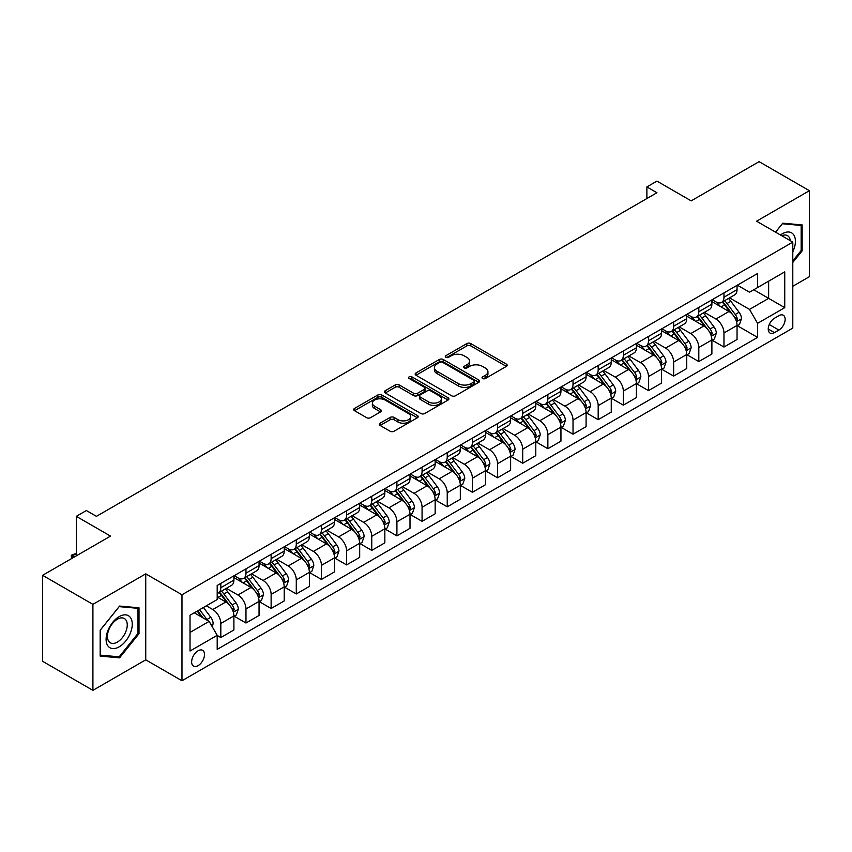 <?xml version="1.0" encoding="UTF-8"?>
<svg xmlns="http://www.w3.org/2000/svg" width="852" height="852" viewBox="0 0 852 852"><rect width="100%" height="100%" fill="white"/><g stroke="black" fill="none" stroke-linecap="round" stroke-linejoin="round"><path stroke-width="1.28" d="M482.615 378.512A1.96 1.129 0 0 0 485.374 378.512L506.365 366.392A2.79 1.608 0 0 0 507.185 365.252A2.79 1.608 0 0 0 506.365 364.113L470.805 343.58A2.79 1.608 0 0 0 466.853 343.58L445.862 355.699A1.96 1.129 0 0 0 445.298 356.498A1.96 1.129 0 0 0 445.862 357.297A1.96 1.129 0 0 0 448.631 357.297L451.347 355.731A8.935 5.165 0 0 1 463.989 355.731L466.96 357.435A8.935 5.165 0 0 1 469.569 361.088A8.935 5.165 0 0 1 466.96 364.741L464.233 366.307A1.96 1.129 0 0 0 463.669 367.105A1.96 1.129 0 0 0 464.233 367.904A1.96 1.129 0 0 0 467.002 367.904L469.718 366.339A8.935 5.165 0 0 1 482.36 366.339L485.331 368.043A8.935 5.165 0 0 1 487.94 371.696A8.935 5.165 0 0 1 485.331 375.349L482.615 376.914A1.96 1.129 0 0 0 482.04 377.713A1.96 1.129 0 0 0 482.615 378.512L482.615 376.914M198.069 665.657A9.106 5.261 120 0 0 204.022 657.627A9.106 5.261 120 0 0 202.627 650.332A9.106 5.261 120 0 0 198.069 650.779A9.106 5.261 120 0 0 192.126 658.809A9.106 5.261 120 0 0 193.521 666.104A9.106 5.261 120 0 0 198.069 665.657M380.13 423.188A2.79 1.608 0 0 0 379.31 424.328A2.79 1.608 0 0 0 380.13 425.467L390.109 431.229A2.79 1.608 0 0 0 394.061 431.229L417.373 417.768A2.79 1.608 0 0 0 418.183 416.628A2.79 1.608 0 0 0 417.373 415.488L381.813 394.966A2.79 1.608 0 0 0 377.862 394.966L354.549 408.417A2.79 1.608 0 0 0 353.729 409.556A2.79 1.608 0 0 0 354.549 410.696L366.594 417.661A2.79 1.608 0 0 0 370.545 417.661L380.524 411.899A2.79 1.608 0 0 0 381.345 410.76A2.79 1.608 0 0 0 380.524 409.62L374.55 406.17A7.476 4.313 0 0 1 372.367 403.113A7.476 4.313 0 0 1 376.978 399.13A7.476 4.313 0 0 1 385.115 400.067L408.534 413.582A7.476 4.313 0 0 1 410.717 416.628A7.476 4.313 0 0 1 406.106 420.622A7.476 4.313 0 0 1 397.959 419.685L394.061 417.427A2.79 1.608 0 0 0 390.109 417.427L380.13 423.188L380.13 425.467L390.109 419.759L390.109 417.427M792.797 286.272L809.4 276.687L809.4 190.699L759.089 161.656L691.164 200.87L656.945 181.114L646.881 186.929L656.945 192.733L96.436 516.344L86.371 510.529L76.307 516.344L76.307 555.845M92.911 604.356L92.911 690.344L145.745 659.842L145.745 573.854L92.911 604.356L42.6 575.313L110.526 536.1L76.307 516.344M145.745 573.854L181.977 594.771L792.797 242.117L792.797 328.105L181.977 680.759L181.977 594.771M809.4 190.699L756.565 221.2L792.797 242.117M451.549 395.765A2.79 1.608 0 0 0 455.5 395.765L478.803 382.303A2.79 1.608 0 0 0 479.623 381.163A2.79 1.608 0 0 0 478.803 380.024L443.253 359.491A2.79 1.608 0 0 0 439.302 359.491L415.989 372.952A2.79 1.608 0 0 0 415.169 374.092A2.79 1.608 0 0 0 415.989 375.231L451.549 395.765M409.95 378.927A1.96 1.129 0 0 1 411.942 379.204L411.942 376.882L448.088 397.756A2.79 1.608 0 0 1 448.908 398.896A2.79 1.608 0 0 1 448.088 400.035L424.775 413.497A2.79 1.608 0 0 1 420.824 413.497L385.264 392.964L385.264 390.685A2.79 1.608 0 0 0 384.454 391.824A2.79 1.608 0 0 0 385.264 392.964M385.264 390.685L395.243 384.923A2.79 1.608 0 0 1 399.194 384.923L413.614 393.251A2.79 1.608 0 0 0 417.565 393.251L424.19 389.428A2.79 1.608 0 0 0 424.999 388.288A2.79 1.608 0 0 0 424.19 387.149L409.173 378.48A1.96 1.129 0 0 1 408.598 377.681A1.96 1.129 0 0 1 409.801 376.637A1.96 1.129 0 0 1 411.942 376.882M92.911 690.344L42.6 661.301L42.6 575.313M778.909 315.677L774.479 318.233A8.818 5.091 120 0 0 768.717 326.007A8.818 5.091 120 0 0 770.07 333.079A8.818 5.091 120 0 0 774.479 332.642L778.909 330.075A8.818 5.091 120 0 0 784.671 322.301A8.818 5.091 120 0 0 783.318 315.24A8.818 5.091 120 0 0 778.909 315.677M737.353 285.175L749.526 292.204L757.577 287.55L757.577 273.492L217.196 585.484L217.196 599.542L190.028 615.229L190.028 651.013L217.196 635.326L217.196 649.384L757.577 337.403L757.577 323.345L749.526 309.393L729.514 297.849M757.577 287.55L784.745 271.863L784.745 307.657L757.577 323.345M145.745 659.842L181.977 680.759M646.881 186.929L646.881 198.548M753.754 289.755L768.642 298.36L768.642 281.16L784.745 271.863M749.526 309.393L768.642 298.36L784.745 307.657M190.028 632.418L209.145 621.385L194.245 612.79M217.196 635.443L220.817 637.541L220.817 623.472A11.385 6.571 -120 0 0 212.766 609.531L206.322 605.815M220.817 637.541L233.895 629.979L233.895 615.921A11.385 6.571 -120 0 0 225.844 601.981L217.196 596.986M234.204 616.209L245.972 623.014L245.972 608.956A11.385 6.571 -120 0 0 237.921 595.005L226.366 588.338M245.972 623.014L259.051 615.463L259.051 601.395A11.385 6.571 -120 0 0 251.01 587.454L233.895 577.581M259.359 601.693L271.128 608.488L271.128 594.43A11.385 6.571 -120 0 0 263.076 580.478L251.521 573.811M271.128 608.488L284.217 600.937L284.217 586.879A11.385 6.571 -120 0 0 276.165 572.927L259.051 563.055M284.515 587.166L296.283 593.961L296.283 579.903A11.385 6.571 -120 0 0 288.242 565.962L276.676 559.285M296.283 593.961L309.372 586.41L309.372 572.352A11.385 6.571 -120 0 0 301.32 558.401L284.217 548.528M309.67 572.64L321.449 579.435L321.449 565.377A11.385 6.571 -120 0 0 313.398 551.436L301.832 544.758M321.449 579.435L334.527 571.884L334.527 557.826A11.385 6.571 -120 0 0 326.476 543.885L309.372 534.002M334.825 558.113L346.604 564.908L346.604 550.85A11.385 6.571 -120 0 0 338.553 536.909L326.998 530.232M346.604 564.908L359.682 557.357L359.682 543.299A11.385 6.571 -120 0 0 351.631 529.358L334.527 519.475M359.991 543.587L371.76 550.392L371.76 536.323A11.385 6.571 -120 0 0 363.708 522.382L352.153 515.716M371.76 550.392L384.838 542.841L384.838 528.772A11.385 6.571 -120 0 0 376.797 514.832L359.682 504.959M385.147 529.071L396.915 535.865L396.915 521.807A11.385 6.571 -120 0 0 388.863 507.856L377.308 501.189M396.915 535.865L410.004 528.315L410.004 514.257A11.385 6.571 -120 0 0 401.952 500.305L384.838 490.432M410.302 514.544L422.07 521.339L422.07 507.281A11.385 6.571 -120 0 0 414.029 493.34L402.463 486.662M422.07 521.339L435.159 513.788L435.159 499.73A11.385 6.571 -120 0 0 427.108 485.778L410.004 475.906M435.457 500.017L447.236 506.812L447.236 492.754A11.385 6.571 -120 0 0 439.185 478.813L427.619 472.136M447.236 506.812L460.314 499.261L460.314 485.203A11.385 6.571 -120 0 0 452.263 471.262L435.159 461.379M460.612 485.491L472.391 492.286L472.391 478.228A11.385 6.571 -120 0 0 464.34 464.287L452.785 457.609M472.391 492.286L485.47 484.735L485.47 470.677A11.385 6.571 -120 0 0 477.418 456.736L460.314 446.853M485.778 470.964L497.547 477.77L497.547 463.701A11.385 6.571 -120 0 0 489.495 449.76L477.94 443.093M497.547 477.77L510.625 470.208L510.625 456.15A11.385 6.571 -120 0 0 502.584 442.209L485.47 432.337M510.934 456.448L522.702 463.243L522.702 449.185A11.385 6.571 -120 0 0 514.651 435.234L503.095 428.567M522.702 463.243L535.791 455.692L535.791 441.624A11.385 6.571 -120 0 0 527.739 427.683L510.625 417.81M536.089 441.922L547.868 448.716L547.868 434.658A11.385 6.571 -120 0 0 539.817 420.718L528.251 414.04M547.868 448.716L560.946 441.166L560.946 427.108A11.385 6.571 -120 0 0 552.895 413.156L535.791 403.284M561.244 427.395L573.023 434.19L573.023 420.132A11.385 6.571 -120 0 0 564.972 406.191L553.406 399.513M573.023 434.19L586.101 426.639L586.101 412.581A11.385 6.571 -120 0 0 578.05 398.64L560.946 388.757M586.4 412.869L598.179 419.663L598.179 405.605A11.385 6.571 -120 0 0 590.127 391.664L578.572 384.987M598.179 419.663L611.257 412.112L611.257 398.054A11.385 6.571 -120 0 0 603.205 384.114L586.101 374.23M611.566 398.342L623.334 405.147L623.334 391.079A11.385 6.571 -120 0 0 615.282 377.138L603.727 370.471M623.334 405.147L636.412 397.586L636.412 383.528A11.385 6.571 -120 0 0 628.371 369.587L611.257 359.714M636.721 383.826L648.489 390.621L648.489 376.563A11.385 6.571 -120 0 0 640.438 362.611L628.882 355.944M648.489 390.621L661.578 383.07L661.578 369.001A11.385 6.571 -120 0 0 653.527 355.06L636.412 345.188M661.876 369.299L673.655 376.094L673.655 362.036A11.385 6.571 -120 0 0 665.604 348.095L654.038 341.418M673.655 376.094L686.733 368.543L686.733 354.485A11.385 6.571 -120 0 0 678.682 340.534L661.578 330.661M687.031 354.773L698.81 361.567L698.81 347.51A11.385 6.571 -120 0 0 690.759 333.569L679.204 326.891M698.81 361.567L711.889 354.017L711.889 339.959A11.385 6.571 -120 0 0 703.837 326.018L686.733 316.135M712.187 340.246L723.966 347.041L723.966 332.983A11.385 6.571 -120 0 0 715.914 319.042L704.359 312.365M723.966 347.041L737.044 339.49L737.044 325.432A11.385 6.571 -120 0 0 728.992 311.491L711.889 301.608M712.187 299.691L715.914 301.842A11.385 6.571 -120 0 0 721.612 302.407A11.385 6.571 -120 0 0 723.966 297.199L723.966 292.896M687.031 314.218L690.759 316.369A11.385 6.571 -120 0 0 696.446 316.933A11.385 6.571 -120 0 0 698.81 311.725L698.81 307.423M661.876 328.744L665.604 330.895A11.385 6.571 -120 0 0 671.291 331.46A11.385 6.571 -120 0 0 673.655 326.241L673.655 321.95M636.721 343.271L640.438 345.422A11.385 6.571 -120 0 0 646.135 345.987A11.385 6.571 -120 0 0 648.489 340.768L648.489 336.465M611.566 357.797L615.282 359.938A11.385 6.571 -120 0 0 620.98 360.502A11.385 6.571 -120 0 0 623.334 355.295L623.334 350.992M586.4 372.313L590.127 374.465A11.385 6.571 -120 0 0 595.825 375.029A11.385 6.571 -120 0 0 598.179 369.821L598.179 365.519M561.244 386.84L564.972 388.991A11.385 6.571 -120 0 0 570.659 389.556A11.385 6.571 -120 0 0 573.023 384.348L573.023 380.045M536.089 401.367L539.817 403.518A11.385 6.571 -120 0 0 545.504 404.082A11.385 6.571 -120 0 0 547.868 398.864L547.868 394.572M510.934 415.893L514.651 418.044A11.385 6.571 -120 0 0 520.348 418.609A11.385 6.571 -120 0 0 522.702 413.39L522.702 409.088M485.778 430.42L489.495 432.56A11.385 6.571 -120 0 0 495.193 433.125A11.385 6.571 -120 0 0 497.547 427.917L497.547 423.614M460.612 444.936L464.34 447.087A11.385 6.571 -120 0 0 470.038 447.651A11.385 6.571 -120 0 0 472.391 442.444L472.391 438.141M435.457 459.462L439.185 461.614A11.385 6.571 -120 0 0 444.872 462.178A11.385 6.571 -120 0 0 447.236 456.97L447.236 452.668M410.302 473.989L414.029 476.14A11.385 6.571 -120 0 0 419.716 476.705A11.385 6.571 -120 0 0 422.07 471.486L422.07 467.194M385.147 488.515L388.863 490.667A11.385 6.571 -120 0 0 394.561 491.231A11.385 6.571 -120 0 0 396.915 486.013L396.915 481.721M359.991 503.042L363.708 505.183A11.385 6.571 -120 0 0 369.406 505.747A11.385 6.571 -120 0 0 371.76 500.539L371.76 496.237M334.825 517.558L338.553 519.709A11.385 6.571 -120 0 0 344.24 520.274A11.385 6.571 -120 0 0 346.604 515.066L346.604 510.763M309.67 532.085L313.398 534.236A11.385 6.571 -120 0 0 319.085 534.8A11.385 6.571 -120 0 0 321.449 529.593L321.449 525.29M284.515 546.611L288.242 548.763A11.385 6.571 -120 0 0 293.929 549.327A11.385 6.571 -120 0 0 296.283 544.108L296.283 539.817M259.359 561.138L263.076 563.289A11.385 6.571 -120 0 0 268.774 563.854A11.385 6.571 -120 0 0 271.128 558.635L271.128 554.343M234.204 575.664L237.921 577.805A11.385 6.571 -120 0 0 243.619 578.37A11.385 6.571 -120 0 0 245.972 573.162L245.972 568.859M737.353 325.72L757.577 337.403M721.612 302.407L734.69 294.856A11.385 6.571 -120 0 0 737.044 289.648L737.044 285.345M696.446 316.933L709.535 309.382A11.385 6.571 -120 0 0 711.889 304.164L711.889 299.872M671.291 331.46L684.369 323.909A11.385 6.571 -120 0 0 686.733 318.691L686.733 314.388M646.135 345.987L659.214 338.425A11.385 6.571 -120 0 0 661.578 333.217L661.578 328.915M620.98 360.502L634.058 352.952A11.385 6.571 -120 0 0 636.412 347.744L636.412 343.441M595.825 375.029L608.903 367.478A11.385 6.571 -120 0 0 611.257 362.27L611.257 357.968M570.659 389.556L583.748 382.005A11.385 6.571 -120 0 0 586.101 376.786L586.101 372.494M545.504 404.082L558.582 396.531A11.385 6.571 -120 0 0 560.946 391.313L560.946 387.021M520.348 418.609L533.427 411.047A11.385 6.571 -120 0 0 535.791 405.84L535.791 401.537M495.193 433.125L508.271 425.574A11.385 6.571 -120 0 0 510.625 420.366L510.625 416.064M470.038 447.651L483.116 440.101A11.385 6.571 -120 0 0 485.47 434.893L485.47 430.59M444.872 462.178L457.961 454.627A11.385 6.571 -120 0 0 460.314 449.409L460.314 445.117M419.716 476.705L432.795 469.154A11.385 6.571 -120 0 0 435.159 463.935L435.159 459.643M394.561 491.231L407.639 483.67A11.385 6.571 -120 0 0 410.004 478.462L410.004 474.159M369.406 505.747L382.484 498.196A11.385 6.571 -120 0 0 384.838 492.988L384.838 488.686M344.24 520.274L357.329 512.723A11.385 6.571 -120 0 0 359.682 507.515L359.682 503.212M319.085 534.8L332.173 527.25A11.385 6.571 -120 0 0 334.527 522.031L334.527 517.739M293.929 549.327L307.008 541.776A11.385 6.571 -120 0 0 309.372 536.558L309.372 532.266M268.774 563.854L281.852 556.292A11.385 6.571 -120 0 0 284.217 551.084L284.217 546.782M243.619 578.37L256.697 570.819A11.385 6.571 -120 0 0 259.051 565.611L259.051 561.308M217.196 593.354A11.385 6.571 -120 0 0 218.453 592.896L231.542 585.345A11.385 6.571 -120 0 0 233.895 580.137L233.895 575.835M218.453 592.896A11.385 6.571 -120 0 0 220.817 587.688L220.817 583.386M209.145 621.385L217.196 635.326M792.797 262.469L802.158 250.829L802.158 224.928L782.732 223.192L775.533 232.149M100.163 656.115L119.578 657.851L139.004 633.696L139.004 607.796L119.578 606.06L100.163 630.224L100.163 656.115M801.146 250.243L802.158 250.829M137.992 633.111L139.004 633.696M117.533 656.668L119.578 657.851M483.393 378.789L485.331 377.67A8.935 5.165 0 0 0 487.94 374.017L487.94 371.696M469.569 361.088L469.569 363.41A8.935 5.165 0 0 1 466.96 367.063L465.022 368.181M506.365 364.113L506.365 366.392L470.805 345.901A2.79 1.608 0 0 0 466.853 345.901L446.65 357.574M478.771 382.324L443.253 361.812A2.79 1.608 0 0 0 439.302 361.812L416.021 375.253M473.872 381.962A1.96 1.129 0 0 0 474.447 381.163A1.96 1.129 0 0 0 473.872 380.365L442.657 362.345A1.96 1.129 0 0 0 439.888 362.345L437.023 363.996A8.935 5.165 0 0 0 434.403 367.649A8.935 5.165 0 0 0 437.023 371.291L458.365 383.613A8.935 5.165 0 0 0 471.007 383.613L473.872 381.962L473.872 384.284A1.96 1.129 0 0 0 474.447 383.485L474.447 381.163M434.403 367.649L434.403 369.97A8.935 5.165 0 0 0 437.023 373.623L437.023 371.291M473.872 384.284L471.007 385.935A8.935 5.165 0 0 1 458.365 385.935L437.023 373.623M385.306 392.985L395.243 387.245L395.243 384.923M424.999 388.288L424.999 390.61A2.79 1.608 0 0 1 424.19 391.75L417.565 395.573A2.79 1.608 0 0 1 413.614 395.573L399.194 387.245A2.79 1.608 0 0 0 395.243 387.245M411.942 379.204L448.056 400.057M428.577 401.888A7.476 4.313 0 0 0 436.725 402.826A7.476 4.313 0 0 0 441.336 398.842A7.476 4.313 0 0 0 439.153 395.786L430.899 391.025A2.79 1.608 0 0 0 426.948 391.025L420.334 394.849A2.79 1.608 0 0 0 419.514 395.988A2.79 1.608 0 0 0 420.334 397.128L428.577 401.888L428.577 404.21A7.476 4.313 0 0 0 436.725 405.147A7.476 4.313 0 0 0 441.336 401.164L441.336 398.842M419.514 395.988L419.514 398.31A2.79 1.608 0 0 0 420.334 399.45L420.334 397.128M428.577 404.21L420.334 399.45M410.717 416.628L410.717 418.96A7.476 4.313 0 0 1 406.106 422.943A7.476 4.313 0 0 1 397.959 422.006L394.061 419.759A2.79 1.608 0 0 0 390.109 419.759M372.367 403.113L372.367 405.435A7.476 4.313 0 0 0 374.55 408.491L374.55 406.17M380.493 411.921L374.55 408.491M417.331 417.789L381.813 397.288A2.79 1.608 0 0 0 377.862 397.288L354.581 410.717M737.044 325.901L739.461 324.505L741.474 318.691A7.54 4.356 -120 0 0 739.067 312.269L730.846 301.288A21.769 12.567 -120 0 0 728.471 298.445M720.291 306.464A21.769 12.567 -120 0 0 715.829 301.8M736.362 321.279L737.406 319.01A7.54 4.356 -120 0 0 735.244 314.473L727.022 303.504A21.769 12.567 -120 0 0 724.647 300.66M722.613 301.821A18.073 10.437 60 0 1 725.584 305.197L732.539 314.484M722.23 302.045A21.769 12.567 60 0 1 724.605 304.899L730.068 312.194M711.889 340.417L714.306 339.032L716.319 333.217A7.54 4.356 -120 0 0 713.912 326.795L705.69 315.815A21.769 12.567 -120 0 0 703.315 312.972M695.136 320.991A21.769 12.567 -120 0 0 690.674 316.316M711.207 335.805L712.24 333.537A7.54 4.356 -120 0 0 710.089 329L701.867 318.02A21.769 12.567 -120 0 0 699.481 315.176M697.458 316.348A18.073 10.437 60 0 1 700.429 319.724L707.384 329.01M697.074 316.571A21.769 12.567 60 0 1 699.449 319.415L704.913 326.721M686.733 354.943L689.151 353.548L691.164 347.744A7.54 4.356 -120 0 0 688.757 341.322L680.524 330.342A21.769 12.567 -120 0 0 678.149 327.498M669.97 335.507A21.769 12.567 -120 0 0 665.518 330.842M686.041 350.332L687.085 348.063A7.54 4.356 -120 0 0 684.923 343.526L676.701 332.546A21.769 12.567 -120 0 0 674.326 329.703M672.303 330.874A18.073 10.437 60 0 1 675.274 334.25L682.228 343.537M671.908 331.098A21.769 12.567 60 0 1 674.294 333.941L679.758 341.237M661.578 369.47L663.985 368.075L665.998 362.27A7.54 4.356 -120 0 0 663.591 355.848L655.369 344.868A21.769 12.567 -120 0 0 652.994 342.025M644.815 350.034A21.769 12.567 -120 0 0 640.363 345.369M660.886 364.848L661.929 362.59A7.54 4.356 -120 0 0 659.767 358.053L651.546 347.073A21.769 12.567 -120 0 0 649.171 344.229M647.147 345.401A18.073 10.437 60 0 1 650.108 348.766L657.073 358.064M646.753 345.624A21.769 12.567 60 0 1 649.128 348.468L654.602 355.763M636.412 383.996L638.83 382.601L640.842 376.786A7.54 4.356 -120 0 0 638.436 370.364L630.214 359.395A21.769 12.567 -120 0 0 627.839 356.541M619.66 364.56A21.769 12.567 -120 0 0 615.197 359.895M635.73 379.374L636.774 377.117A7.54 4.356 -120 0 0 634.612 372.58L626.39 361.599A21.769 12.567 -120 0 0 624.015 358.756M621.992 359.927A18.073 10.437 60 0 1 624.953 363.293L631.918 372.59M621.598 360.151A21.769 12.567 60 0 1 623.973 362.995L629.447 370.29M792.797 251.883A18.499 10.682 120 0 0 793.659 234.769A18.499 10.682 120 0 0 780.453 234.992M790.326 240.69A14.005 8.083 120 0 0 789.069 237.133A14.005 8.083 120 0 0 787.504 235.674A14.005 8.083 120 0 0 781.742 235.738M782.296 223.746L801.146 225.45L801.146 250.541L792.797 260.925M799.9 224.726L801.146 225.45M775.576 232.17L782.328 223.767M119.184 616.624A18.499 10.682 120 0 0 106.095 639.277A18.499 10.682 120 0 0 119.184 646.828A18.499 10.682 120 0 0 132.262 624.175A18.499 10.682 120 0 0 119.184 616.624M117.342 619.234A14.005 8.083 120 0 0 108.193 631.577A14.005 8.083 120 0 0 110.345 642.802A14.005 8.083 120 0 0 117.342 642.099A14.005 8.083 120 0 0 126.501 629.756A14.005 8.083 120 0 0 124.349 618.531A14.005 8.083 120 0 0 117.342 619.234M137.992 633.409L119.184 656.817L100.366 655.135L100.366 630.043L119.184 606.635L137.992 608.317L137.992 633.409M136.746 607.593L137.992 608.317M611.257 398.523L613.674 397.128L615.687 391.313A7.54 4.356 -120 0 0 613.28 384.891L605.058 373.911A21.769 12.567 -120 0 0 602.683 371.067M594.504 379.087A21.769 12.567 -120 0 0 590.042 374.422M610.575 393.901L611.619 391.632A7.54 4.356 -120 0 0 609.457 387.096L601.235 376.126A21.769 12.567 -120 0 0 598.86 373.282M596.826 374.443A18.073 10.437 60 0 1 599.797 377.819L606.752 387.106M596.443 374.667A21.769 12.567 60 0 1 598.818 377.521L604.281 384.816M586.101 413.05L588.519 411.654L590.532 405.84A7.54 4.356 -120 0 0 588.125 399.418L579.903 388.437A21.769 12.567 -120 0 0 577.518 385.594M569.349 393.613A21.769 12.567 -120 0 0 564.887 388.949M585.42 408.427L586.453 406.159A7.54 4.356 -120 0 0 584.302 401.622L576.08 390.653A21.769 12.567 -120 0 0 573.694 387.798M571.671 388.97A18.073 10.437 60 0 1 574.642 392.346L581.596 401.633M571.287 389.194A21.769 12.567 60 0 1 573.662 392.037L579.126 399.343M560.946 427.566L563.364 426.17L565.377 420.366A7.54 4.356 -120 0 0 562.97 413.944L554.737 402.964A21.769 12.567 -120 0 0 552.362 400.12M544.183 408.129A21.769 12.567 -120 0 0 539.731 403.465M560.254 422.954L561.298 420.686A7.54 4.356 -120 0 0 559.136 416.149L550.914 405.169A21.769 12.567 -120 0 0 548.539 402.325M546.515 403.497A18.073 10.437 60 0 1 549.487 406.873L556.441 416.159M546.121 403.72A21.769 12.567 60 0 1 548.507 406.564L553.97 413.859M535.791 442.092L538.198 440.697L540.211 434.893A7.54 4.356 -120 0 0 537.804 428.471L529.582 417.491A21.769 12.567 -120 0 0 527.207 414.647M519.028 422.656A21.769 12.567 -120 0 0 514.576 417.991M535.099 437.47L536.142 435.212A7.54 4.356 -120 0 0 533.98 430.675L525.759 419.695A21.769 12.567 -120 0 0 523.384 416.852M521.36 418.023A18.073 10.437 60 0 1 524.321 421.399L531.286 430.686M520.966 418.247A21.769 12.567 60 0 1 523.341 421.09L528.815 428.386M510.625 456.619L513.042 455.224L515.055 449.409A7.54 4.356 -120 0 0 512.648 442.987L504.427 432.017A21.769 12.567 -120 0 0 502.052 429.163M493.872 437.183A21.769 12.567 -120 0 0 489.41 432.518M509.943 451.997L510.987 449.739A7.54 4.356 -120 0 0 508.825 445.202L500.603 434.222A21.769 12.567 -120 0 0 498.228 431.378M496.205 432.55A18.073 10.437 60 0 1 499.165 435.915L506.131 445.213M495.811 432.773A21.769 12.567 60 0 1 498.186 435.617L503.649 442.912M485.47 471.145L487.887 469.75L489.9 463.935A7.54 4.356 -120 0 0 487.493 457.513L479.271 446.533A21.769 12.567 -120 0 0 476.896 443.69M468.717 451.709A21.769 12.567 -120 0 0 464.255 447.044M484.788 466.523L485.832 464.255A7.54 4.356 -120 0 0 483.67 459.718L475.448 448.748A21.769 12.567 -120 0 0 473.073 445.905M471.039 447.066A18.073 10.437 60 0 1 474.01 450.442L480.965 459.729M470.655 447.289A21.769 12.567 60 0 1 473.03 450.144L478.494 457.439M460.314 485.672L462.732 484.277L464.745 478.462A7.54 4.356 -120 0 0 462.338 472.04L454.116 461.06A21.769 12.567 -120 0 0 451.73 458.216M443.562 466.236A21.769 12.567 -120 0 0 439.099 461.571M459.633 481.05L460.666 478.781A7.54 4.356 -120 0 0 458.514 474.245L450.293 463.275A21.769 12.567 -120 0 0 447.907 460.421M445.884 461.592A18.073 10.437 60 0 1 448.855 464.968L455.809 474.255M445.5 461.816A21.769 12.567 60 0 1 447.875 464.659L453.339 471.965M435.159 500.188L437.577 498.793L439.589 492.988A7.54 4.356 -120 0 0 437.183 486.567L428.95 475.586A21.769 12.567 -120 0 0 426.575 472.743M418.396 480.752A21.769 12.567 -120 0 0 413.944 476.087M434.467 495.576L435.51 493.308A7.54 4.356 -120 0 0 433.348 488.771L425.127 477.791A21.769 12.567 -120 0 0 422.752 474.947M420.728 476.119A18.073 10.437 60 0 1 423.7 479.495L430.654 488.782M420.334 476.343A21.769 12.567 60 0 1 422.72 479.186L428.183 486.492M410.004 514.714L412.411 513.319L414.423 507.515A7.54 4.356 -120 0 0 412.017 501.093L403.795 490.113A21.769 12.567 -120 0 0 401.42 487.269M393.241 495.278A21.769 12.567 -120 0 0 388.789 490.614M409.311 510.092L410.355 507.835A7.54 4.356 -120 0 0 408.193 503.298L399.971 492.318A21.769 12.567 -120 0 0 397.596 489.474M395.573 490.645A18.073 10.437 60 0 1 398.534 494.022L405.499 503.308M395.179 490.869A21.769 12.567 60 0 1 397.554 493.713L403.028 501.008M384.838 529.241L387.255 527.846L389.268 522.031A7.54 4.356 -120 0 0 386.861 515.609L378.639 504.64A21.769 12.567 -120 0 0 376.264 501.785M368.085 509.805A21.769 12.567 -120 0 0 363.623 505.14M384.156 524.619L385.2 522.361A7.54 4.356 -120 0 0 383.038 517.824L374.816 506.844A21.769 12.567 -120 0 0 372.441 504.001M370.418 505.172A18.073 10.437 60 0 1 373.378 508.537L380.343 517.835M370.024 505.396A21.769 12.567 60 0 1 372.399 508.239L377.862 515.535M359.682 543.768L362.1 542.373L364.113 536.558A7.54 4.356 -120 0 0 361.706 530.136L353.484 519.156A21.769 12.567 -120 0 0 351.109 516.312M342.93 524.331A21.769 12.567 -120 0 0 338.468 519.667M359.001 539.146L360.045 536.877A7.54 4.356 -120 0 0 357.883 532.351L349.661 521.371A21.769 12.567 -120 0 0 347.286 518.527M345.252 519.688A18.073 10.437 60 0 1 348.223 523.064L355.178 532.351M344.868 519.922A21.769 12.567 60 0 1 347.243 522.766L352.707 530.061M334.527 558.294L336.945 556.899L338.958 551.084A7.54 4.356 -120 0 0 336.551 544.662L328.329 533.682A21.769 12.567 -120 0 0 325.943 530.839M317.775 538.858A21.769 12.567 -120 0 0 313.312 534.193M333.835 553.672L334.879 551.404A7.54 4.356 -120 0 0 332.727 546.867L324.495 535.897A21.769 12.567 -120 0 0 322.12 533.043M320.096 534.215A18.073 10.437 60 0 1 323.068 537.591L330.022 546.877M319.713 534.438A21.769 12.567 60 0 1 322.088 537.282L327.551 544.588M309.372 572.81L311.789 571.415L313.792 565.611A7.54 4.356 -120 0 0 311.385 559.189L303.163 548.209A21.769 12.567 -120 0 0 300.788 545.365M292.609 553.374A21.769 12.567 -120 0 0 288.157 548.709M308.68 568.199L309.723 565.93A7.54 4.356 -120 0 0 307.561 561.393L299.34 550.413A21.769 12.567 -120 0 0 296.965 547.57M294.941 548.741A18.073 10.437 60 0 1 297.912 552.117L304.867 561.404M294.547 548.965A21.769 12.567 60 0 1 296.933 551.808L302.396 559.114M284.217 587.337L286.623 585.942L288.636 580.137A7.54 4.356 -120 0 0 286.229 573.716L278.008 562.735A21.769 12.567 -120 0 0 275.633 559.892M267.453 567.901A21.769 12.567 -120 0 0 263.002 563.236M283.524 582.715L284.568 580.457A7.54 4.356 -120 0 0 282.406 575.92L274.184 564.94A21.769 12.567 -120 0 0 271.809 562.096M269.786 563.268A18.073 10.437 60 0 1 272.747 566.644L279.712 575.931M269.392 563.491A21.769 12.567 60 0 1 271.767 566.335L277.241 573.63M259.051 601.863L261.468 600.468L263.481 594.653A7.54 4.356 -120 0 0 261.074 588.231L252.852 577.262A21.769 12.567 -120 0 0 250.477 574.418M242.298 582.427A21.769 12.567 -120 0 0 237.836 577.762M258.369 597.241L259.413 594.984A7.54 4.356 -120 0 0 257.251 590.447L249.029 579.466A21.769 12.567 -120 0 0 246.654 576.623M244.63 577.794A18.073 10.437 60 0 1 247.591 581.16L254.556 590.457M244.236 578.018A21.769 12.567 60 0 1 246.611 580.862L252.075 588.157M233.895 616.39L236.313 614.995L238.326 609.18A7.54 4.356 -120 0 0 235.919 602.758L227.697 591.778A21.769 12.567 -120 0 0 225.322 588.934M233.214 611.768L234.257 609.51A7.54 4.356 -120 0 0 232.095 604.973L223.874 593.993A21.769 12.567 -120 0 0 221.499 591.15M219.465 592.31A18.073 10.437 60 0 1 222.436 595.686L229.39 604.973M219.081 592.545A21.769 12.567 60 0 1 221.456 595.388L226.92 602.683M212.159 626.614L213.17 623.707A7.54 4.356 -120 0 0 210.763 617.285L203.426 607.487M207.622 620.501A7.54 4.356 -120 0 0 206.94 619.489L199.602 609.702M197.707 610.788L202.978 617.828M197.185 611.086L201.658 617.061M76.307 553.64L72.388 555.909L74.294 557.016M71.547 558.603L71.28 555.27L76.307 553.299M71.28 555.27L72.388 555.909L72.388 558.113M212.766 609.531L225.844 601.981M237.921 595.005L251.01 587.454M263.076 580.478L276.165 572.927M288.242 565.962L301.32 558.401M313.398 551.436L326.476 543.885M338.553 536.909L351.631 529.358M363.708 522.382L376.797 514.832M388.863 507.856L401.952 500.305M414.029 493.34L427.108 485.778M439.185 478.813L452.263 471.262M464.34 464.287L477.418 456.736M489.495 449.76L502.584 442.209M514.651 435.234L527.739 427.683M539.817 420.718L552.895 413.156M564.972 406.191L578.05 398.64M590.127 391.664L603.205 384.114M615.282 377.138L628.371 369.587M640.438 362.611L653.527 355.06M665.604 348.095L678.682 340.534M690.759 333.569L703.837 326.018M715.914 319.042L728.992 311.491M723.966 297.199L737.044 289.648M723.966 332.983L737.044 325.432M698.81 347.51L711.889 339.959M698.81 311.725L711.889 304.164M673.655 362.036L686.733 354.485M673.655 326.241L686.733 318.691M648.489 376.563L661.578 369.001M648.489 340.768L661.578 333.217M623.334 391.079L636.412 383.528M623.334 355.295L636.412 347.744M598.179 405.605L611.257 398.054M598.179 369.821L611.257 362.27M573.023 420.132L586.101 412.581M573.023 384.348L586.101 376.786M547.868 434.658L560.946 427.108M547.868 398.864L560.946 391.313M522.702 449.185L535.791 441.624M522.702 413.39L535.791 405.84M497.547 463.701L510.625 456.15M497.547 427.917L510.625 420.366M472.391 478.228L485.47 470.677M472.391 442.444L485.47 434.893M447.236 492.754L460.314 485.203M447.236 456.97L460.314 449.409M422.07 507.281L435.159 499.73M422.07 471.486L435.159 463.935M396.915 521.807L410.004 514.257M396.915 486.013L410.004 478.462M371.76 536.323L384.838 528.772M371.76 500.539L384.838 492.988M346.604 550.85L359.682 543.299M346.604 515.066L359.682 507.515M321.449 565.377L334.527 557.826M321.449 529.593L334.527 522.031M296.283 579.903L309.372 572.352M296.283 544.108L309.372 536.558M271.128 594.43L284.217 586.879M271.128 558.635L284.217 551.084M245.972 608.956L259.051 601.395M245.972 573.162L259.051 565.611M220.817 623.472L233.895 615.921M220.817 587.688L233.895 580.137M769.26 324.505L778.909 330.075M768.238 329.032L774.479 332.642M485.331 377.67L485.331 375.349M464.233 367.904L464.233 366.307M466.96 367.063L466.96 364.741M445.862 357.297L445.862 355.699M466.853 345.901L466.853 343.58M470.805 345.901L470.805 343.58M415.989 375.231L415.989 372.952M439.302 361.812L439.302 359.491M443.253 361.812L443.253 359.491M478.803 382.303L478.803 380.024M458.365 385.935L458.365 383.613M471.007 385.935L471.007 383.613M399.194 387.245L399.194 384.923M413.614 395.573L413.614 393.251M417.565 395.573L417.565 393.251M424.19 391.75L424.19 389.428M448.088 400.035L448.088 397.756M394.061 419.759L394.061 417.427M397.959 422.006L397.959 419.685M380.524 411.899L380.524 409.62M354.549 410.696L354.549 408.417M377.862 397.288L377.862 394.966M381.813 397.288L381.813 394.966M417.373 417.768L417.373 415.488M736.479 321.694L741.421 318.84M727.022 303.504L730.846 301.288M721.09 306.922L724.605 304.899M735.244 314.473L739.067 312.269M734.648 317.423L737.406 319.01M711.324 336.22L716.266 333.366M701.867 318.02L705.69 315.815M695.935 321.449L699.449 319.415M710.089 329L713.912 326.795M709.492 331.95L712.24 333.537M686.169 350.736L691.11 347.882M676.701 332.546L680.524 330.342M670.78 335.976L674.294 333.941M684.923 343.526L688.757 341.322M684.326 346.476L687.085 348.063M661.014 365.263L665.955 362.409M651.546 347.073L655.369 344.868M645.614 350.502L649.128 348.468M659.767 358.053L663.591 355.848M659.171 360.992L661.929 362.59M635.858 379.79L640.8 376.935M626.39 361.599L630.214 359.395M620.458 365.018L623.973 362.995M634.612 372.58L638.436 370.364M634.016 375.519L636.774 377.117M610.692 394.316L615.634 391.462M601.235 376.126L605.058 373.911M595.303 379.545L598.818 377.521M609.457 387.096L613.28 384.891M608.861 390.046L611.619 391.632M585.537 408.843L590.479 405.989M576.08 390.653L579.903 388.437M570.148 394.071L573.662 392.037M584.302 401.622L588.125 399.418M583.705 404.572L586.453 406.159M560.382 423.359L565.323 420.515M550.914 405.169L554.737 402.964M544.992 408.598L548.507 406.564M559.136 416.149L562.97 413.944M558.539 419.099L561.298 420.686M535.226 437.885L540.168 435.031M525.759 419.695L529.582 417.491M519.827 423.125L523.341 421.09M533.98 430.675L537.804 428.471M533.384 433.615L536.142 435.212M510.071 452.412L515.002 449.558M500.603 434.222L504.427 432.017M494.671 437.64L498.186 435.617M508.825 445.202L512.648 442.987M508.229 448.141L510.987 449.739M484.905 466.939L489.847 464.084M475.448 448.748L479.271 446.533M469.516 452.167L473.03 450.144M483.67 459.718L487.493 457.513M483.073 462.668L485.832 464.255M459.75 481.465L464.691 478.611M450.293 463.275L454.116 461.06M444.361 466.694L447.875 464.659M458.514 474.245L462.338 472.04M457.918 477.195L460.666 478.781M434.595 495.981L439.536 493.138M425.127 477.791L428.95 475.586M419.205 481.22L422.72 479.186M433.348 488.771L437.183 486.567M432.752 491.721L435.51 493.308M409.439 510.508L414.381 507.654M399.971 492.318L403.795 490.113M394.039 495.747L397.554 493.713M408.193 503.298L412.017 501.093M407.597 506.237L410.355 507.835M384.284 525.034L389.215 522.18M374.816 506.844L378.639 504.64M368.884 510.263L372.399 508.239M383.038 517.824L386.861 515.609M382.442 520.764L385.2 522.361M359.118 539.561L364.06 536.707M349.661 521.371L353.484 519.156M343.729 524.789L347.243 522.766M357.883 532.351L361.706 530.136M357.286 535.29L360.045 536.877M333.963 554.088L338.904 551.233M324.495 535.897L328.329 533.682M318.573 539.316L322.088 537.282M332.727 546.867L336.551 544.662M332.131 549.817L334.879 551.404M308.807 568.603L313.749 565.76M299.34 550.413L303.163 548.209M293.407 553.843L296.933 551.808M307.561 561.393L311.385 559.189M306.965 564.343L309.723 565.93M283.652 583.13L288.594 580.276M274.184 564.94L278.008 562.735M268.252 568.369L271.767 566.335M282.406 575.92L286.229 573.716M281.81 578.859L284.568 580.457M258.497 597.657L263.428 594.803M249.029 579.466L252.852 577.262M243.097 582.885L246.611 580.862M257.251 590.447L261.074 588.231M256.654 593.386L259.413 594.984M233.331 612.183L238.272 609.329M223.874 593.993L227.697 591.778M217.942 597.412L221.456 595.388M232.095 604.973L235.919 602.758M231.499 607.913L234.257 609.51M211.211 624.953L213.117 623.856M206.94 619.489L210.763 617.285"/></g></svg>
